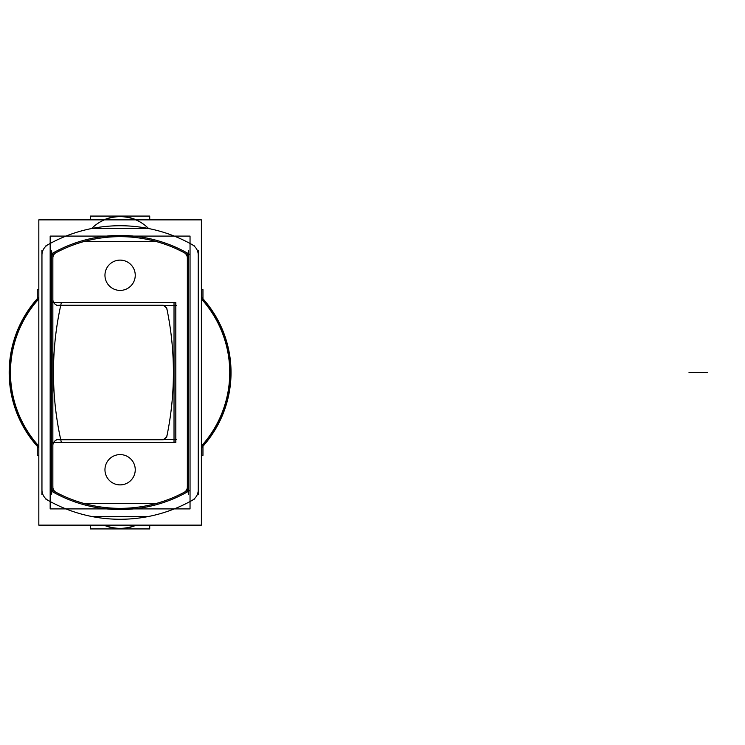 <?xml version="1.0" encoding="UTF-8"?>
<svg xmlns="http://www.w3.org/2000/svg" width="745" height="745" viewBox="0 0 745 745"><rect width="100%" height="100%" fill="white"/><g stroke="black" fill="none" stroke-linecap="round" stroke-linejoin="round"><path stroke-width="1.12" d="M202.957 298.745L202.957 289.647L201.383 289.647M38.824 289.647L37.25 289.647L37.25 298.745M202.957 446.255L202.957 455.353L201.383 455.353M38.824 455.353L37.25 455.353L37.25 446.255M201.383 446.423A109.869 109.869 0 0 0 201.383 298.577M201.383 446.087A109.645 109.645 0 0 0 201.383 298.913A109.645 109.645 0 0 1 201.383 446.087A109.645 109.645 0 0 0 201.383 298.913A109.645 109.645 0 0 1 201.383 446.087A109.645 109.645 0 0 0 201.383 298.913M38.824 298.577A109.869 109.869 0 0 0 38.824 446.423M38.824 298.913A109.645 109.645 0 0 0 38.824 446.087A109.645 109.645 0 0 1 38.824 298.913A109.645 109.645 0 0 0 38.824 446.087A109.645 109.645 0 0 1 38.824 298.913A109.645 109.645 0 0 0 38.824 446.087M38.824 297.013A110.921 110.921 0 0 0 38.824 447.987M201.383 447.987A110.921 110.921 0 0 0 201.383 297.013M50.166 508.91L190.04 508.91L190.04 236.091L50.166 236.091L50.166 508.91M135.218 468.782A15.142 15.142 0 0 1 120.103 484.883A15.142 15.142 0 0 1 104.989 468.782M135.218 276.218A15.142 15.142 0 0 0 120.103 260.117A15.142 15.142 0 0 0 104.989 276.218M104.989 274.309A15.142 15.142 0 0 0 120.103 290.41A15.142 15.142 0 0 0 135.218 274.309M186.492 253.971A135.86 135.86 0 0 0 53.715 253.971M156.925 241.333L83.282 241.333M52.886 258.608A6.062 6.062 0 0 1 56.583 252.434M52.858 491.551L52.858 253.449L52.858 491.551M59.498 305.524A6.062 6.062 0 0 1 52.886 298.913M176.323 305.552L56.611 305.552M174.023 442.12L174.023 302.88M56.611 439.448L176.323 439.448M59.498 439.476A6.062 6.062 0 0 0 52.886 446.087M56.583 492.566A6.062 6.062 0 0 1 52.886 486.392M53.715 491.029A135.86 135.86 0 0 0 186.492 491.029M156.925 503.667L83.282 503.667M183.624 492.566A6.062 6.062 0 0 0 187.321 486.392M187.349 253.449L187.349 491.551M187.321 258.608A6.062 6.062 0 0 0 183.624 252.434M104.989 470.691A15.142 15.142 0 0 1 120.103 454.59A15.142 15.142 0 0 1 135.218 470.691M38.824 525.132L201.383 525.132L201.383 219.868L38.824 219.868L38.824 525.132M198.244 489.26A12.116 12.116 0 0 1 192.089 500.398A12.116 12.116 0 0 0 198.254 489.838A12.116 12.116 0 0 1 191.567 500.668M48.127 244.602A12.116 12.116 0 0 0 41.953 255.162A12.116 12.116 0 0 1 48.127 244.602A12.116 12.116 0 0 0 41.953 255.162A12.116 12.116 0 0 1 48.639 244.332M189.435 490.741A137.071 137.071 0 0 1 50.772 490.741M51.703 488.906A3.027 3.027 0 0 0 53.193 492.128A137.071 137.071 0 0 0 187.014 492.128A3.027 3.027 0 0 1 186.483 492.361M188.504 488.906A3.027 3.027 0 0 1 187.014 492.128M53.193 492.128A3.027 3.027 0 0 0 53.724 492.361M51.647 250.832L51.647 494.168M51.703 256.094A3.027 3.027 0 0 1 53.724 252.639M50.772 254.259A137.071 137.071 0 0 1 189.435 254.259M188.504 256.094A3.027 3.027 0 0 0 187.014 252.872A137.071 137.071 0 0 0 53.193 252.872M187.014 252.872A3.027 3.027 0 0 0 186.483 252.639M188.559 494.168L188.559 250.832M45.52 498.899A146.765 146.765 0 0 0 194.687 498.899M175.569 508.379A146.765 146.765 0 0 1 64.638 508.379M91.626 516.471L148.581 516.471L91.626 516.471M198.254 250.469L198.254 494.531M198.244 255.74A12.116 12.116 0 0 0 191.567 244.332M198.254 255.162A12.116 12.116 0 0 0 192.08 244.602M194.687 246.101A146.765 146.765 0 0 0 45.52 246.101M64.638 236.621A146.765 146.765 0 0 1 175.569 236.621M148.581 228.529L91.626 228.529L148.581 228.529A40.081 40.081 0 0 0 91.626 228.529M41.962 255.74A12.116 12.116 0 0 1 48.118 244.602M41.953 494.531L41.953 250.469M41.962 489.26A12.116 12.116 0 0 0 48.118 500.398M41.953 489.838A12.116 12.116 0 0 0 48.639 500.668M149.726 219.868L149.726 216.069L90.48 216.069L90.48 219.868M135.841 219.868A40.081 40.081 0 0 0 104.374 219.868A40.081 40.081 0 0 1 135.841 219.868A40.081 40.081 0 0 0 104.374 219.868A40.081 40.081 0 0 1 135.841 219.868M103.909 219.868A40.267 40.267 0 0 1 136.298 219.868M149.726 525.132L149.726 528.931L90.48 528.931L90.48 525.132M104.374 525.132A40.081 40.081 0 0 0 135.841 525.132A40.081 40.081 0 0 1 104.374 525.132A40.081 40.081 0 0 0 135.841 525.132A40.081 40.081 0 0 1 104.374 525.132A40.081 40.081 0 0 0 127.209 527.711M103.909 525.132A40.267 40.267 0 0 0 136.298 525.132M61.341 302.61A313.822 313.822 0 0 0 61.341 442.39M60.755 305.254A313.822 313.822 0 0 0 60.755 439.746A313.822 313.822 0 0 1 60.755 305.254A313.822 313.822 0 0 0 60.755 439.746M160.678 439.727A6.062 6.062 0 0 0 167.234 434.363M163.22 439.746L58.743 439.746M175.82 442.437L175.82 302.563L51.06 302.563L51.06 442.437L175.82 442.437M163.22 305.254L58.743 305.254M167.234 310.637A6.062 6.062 0 0 0 160.678 305.273M166.638 437.352A313.822 313.822 0 0 0 166.638 307.648M198.254 489.838A12.116 12.116 0 0 1 192.08 500.398A12.116 12.116 0 0 0 198.254 489.838M689.013 372.5L707.75 372.5L689.013 372.5"/></g></svg>
